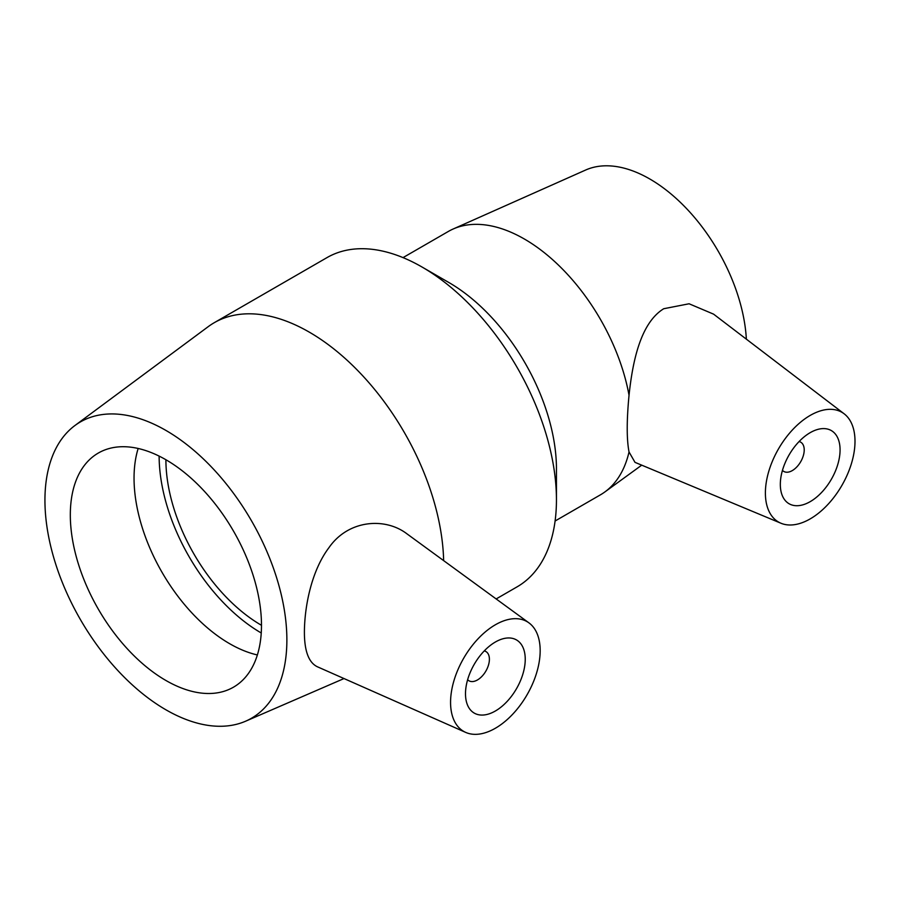 <?xml version="1.0" encoding="UTF-8"?>
<svg xmlns="http://www.w3.org/2000/svg" width="900" height="900" viewBox="0 0 900 900"><rect width="100%" height="100%" fill="white"/><g stroke="black" fill="none" stroke-linecap="round" stroke-linejoin="round"><path stroke-width="1.35" d="M484.267 650.903A16.898 9.754 -60 0 1 485.899 651.533A16.898 9.754 -60 0 1 485.899 671.04A16.898 9.754 -60 0 1 469.001 680.794A16.898 9.754 -60 0 1 467.64 679.702M799.099 441.54A16.898 9.754 -60 0 1 800.719 442.181A16.898 9.754 -60 0 1 800.719 461.689A16.898 9.754 -60 0 1 783.821 471.442A16.898 9.754 -60 0 1 782.46 470.351M525.24 659.261A42.244 24.39 -60 0 1 506.801 701.775A42.244 24.39 -60 0 1 474.244 713.092A42.244 24.39 -60 0 1 474.244 664.312A42.244 24.39 -60 0 1 516.488 639.934A42.244 24.39 -60 0 1 525.24 659.261M540.169 650.644A63.36 36.585 -60 0 1 493.155 729.461A63.36 36.585 -60 0 1 465.705 732.409A63.36 36.585 -60 0 1 463.691 658.215A63.36 36.585 -60 0 1 528.952 622.879A63.36 36.585 -60 0 1 540.169 650.644M465.705 732.409L317.34 666.754C308.632 662.546 304.312 650.812 304.402 631.564C304.616 606.386 311.4 570.859 328.995 547.605C348.39 519.637 385.245 517.163 406.98 533.858L528.952 622.879M780.322 484.402A42.244 24.39 -60 0 1 798.761 441.889A42.244 24.39 -60 0 1 831.319 430.571A42.244 24.39 -60 0 1 831.319 479.351A42.244 24.39 -60 0 1 789.075 503.741A42.244 24.39 -60 0 1 780.322 484.402M855 441.293A63.36 36.585 -60 0 1 828.866 503.404A63.36 36.585 -60 0 1 780.952 523.238A63.36 36.585 -60 0 1 769.556 512.404A63.36 36.585 -60 0 1 785.914 437.704A63.36 36.585 -60 0 1 844.144 413.798A63.36 36.585 -60 0 1 855 441.293M634.995 462.341L629.033 451.957C626.625 439.459 626.625 420.57 629.033 395.269C632.689 360.72 640.721 322.92 663.716 308.734L689.085 303.772L713.587 314.145L844.144 413.798M496.159 598.939L517.084 586.856A190.091 109.744 -120 0 0 556.447 499.838L556.447 468.799A152.066 87.795 -120 0 0 448.92 282.544L422.044 267.03A190.091 109.744 -120 0 0 326.993 257.614L214.234 322.706A190.091 109.744 -120 0 0 208.148 326.711L74.88 425.554A171.079 98.775 -120 0 0 80.37 619.492A171.079 98.775 -120 0 0 245.588 721.215A171.079 98.775 -120 0 0 286.875 639.956A171.079 98.775 -120 0 0 208.474 463.928A171.079 98.775 -120 0 0 74.88 425.554M629.033 395.269A152.066 87.795 -120 0 0 453.06 229.05A152.066 87.795 -120 0 0 448.312 231.469L403.031 257.614M555.097 521.01L600.379 494.865A152.066 87.795 -120 0 0 604.845 491.963A152.066 87.795 -120 0 0 629.033 451.957M556.447 499.838A190.091 109.744 -120 0 0 422.044 267.03M443.644 560.61A190.091 109.744 -120 0 0 358.988 371.835A190.091 109.744 -120 0 0 214.234 322.706M261.484 625.298A135.18 78.041 -120 0 0 202.489 489.262A135.18 78.041 -120 0 0 98.314 453.049A135.18 78.041 -120 0 0 98.314 609.131A135.18 78.041 -120 0 0 233.494 687.173A135.18 78.041 -120 0 0 261.484 625.298A135.18 78.041 -120 0 1 165.904 459.743M138.161 448.47A135.18 78.041 -120 0 0 162.045 572.344A135.18 78.041 -120 0 0 257.377 654.952M159.131 456.109A144.754 83.576 -120 0 0 261.248 632.981M746.359 339.154A136.868 79.02 -120 0 0 686.61 208.643A136.868 79.02 -120 0 0 585.641 170.032L453.06 229.05M485.899 651.533L484.459 650.7M469.001 680.794L467.561 679.972M800.719 442.181L799.29 441.349M783.821 471.442L782.393 470.61M780.952 523.238L634.995 462.353M245.588 721.215L344.014 678.555M641.734 465.154L604.845 491.963"/></g></svg>
